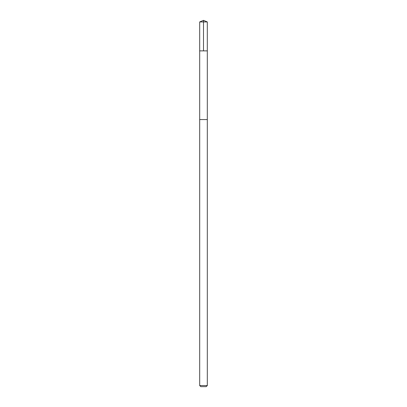 <?xml version="1.0" encoding="UTF-8"?>
<svg xmlns="http://www.w3.org/2000/svg" width="407" height="407" viewBox="0 0 407 407"><rect width="100%" height="100%" fill="white"/><g stroke="black" fill="none" stroke-linecap="round" stroke-linejoin="round"><path stroke-width="0.61" d="M199.684 50.875L207.316 50.875L207.316 21.932L199.684 21.932L199.684 50.875L207.316 50.875L207.316 119.556L199.684 119.556L199.684 50.875M201.414 119.556L199.684 119.556L199.684 385.546L207.316 385.546L207.316 119.556L201.414 119.556M207.316 385.546L206.212 386.65L200.788 386.65L199.684 385.546M203.5 50.875L203.5 20.35L199.684 21.932M203.5 20.35L207.316 21.932"/></g></svg>
